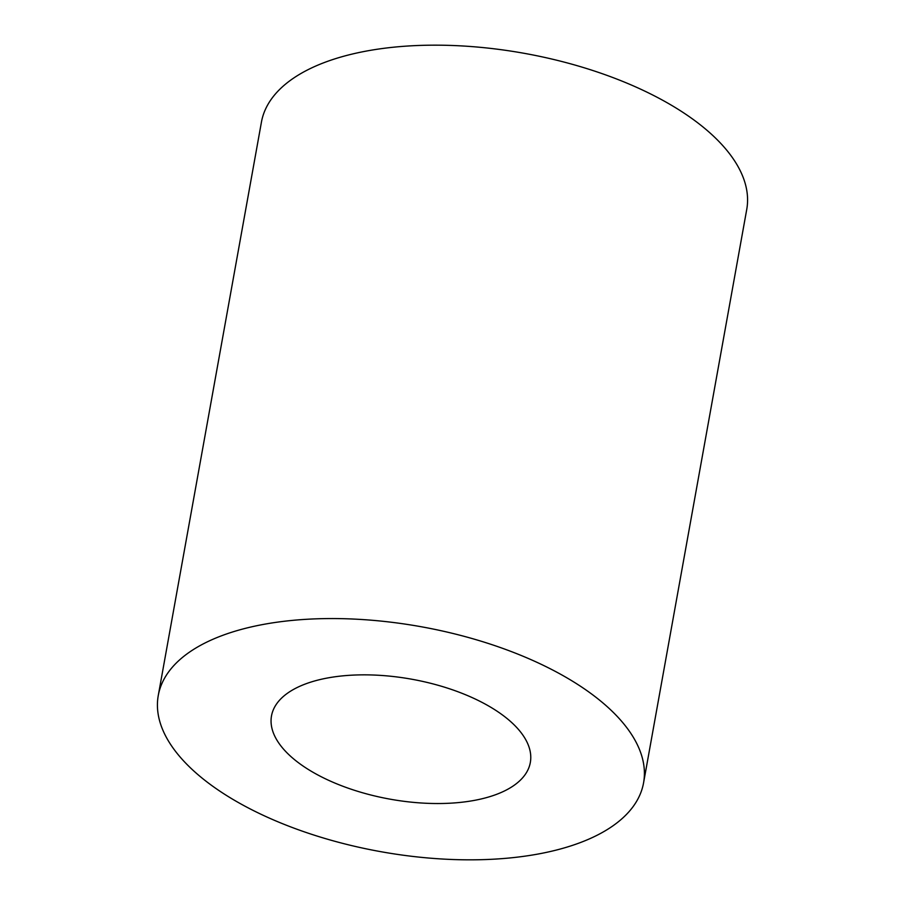 <?xml version="1.0" encoding="UTF-8"?>
<svg xmlns="http://www.w3.org/2000/svg" width="905" height="905" viewBox="0 0 905 905"><rect width="100%" height="100%" fill="white"/><g stroke="black" fill="none" stroke-linecap="round" stroke-linejoin="round"><path stroke-width="1.36" d="M326.829 678.117A131.496 60.94 10.2 0 1 465.837 694.859A131.496 60.94 10.2 0 1 530.33 762.485A131.496 60.94 10.2 0 1 475.001 800.269A131.496 60.94 10.2 0 1 335.993 783.526A131.496 60.94 10.2 0 1 271.5 715.912A131.496 60.94 10.2 0 1 326.829 678.117M158.262 695.538L261.432 122.141A246.556 114.268 10.2 0 1 365.179 51.291A246.556 114.268 10.2 0 1 625.808 82.672A246.556 114.268 10.2 0 1 746.738 209.462L643.568 782.859A246.556 114.268 10.2 0 1 539.821 853.709A246.556 114.268 10.2 0 1 279.193 822.328A246.556 114.268 10.2 0 1 158.262 695.538A246.556 114.268 10.2 0 1 262.009 624.676A246.556 114.268 10.2 0 1 522.638 656.068A246.556 114.268 10.2 0 1 643.568 782.859"/></g></svg>
